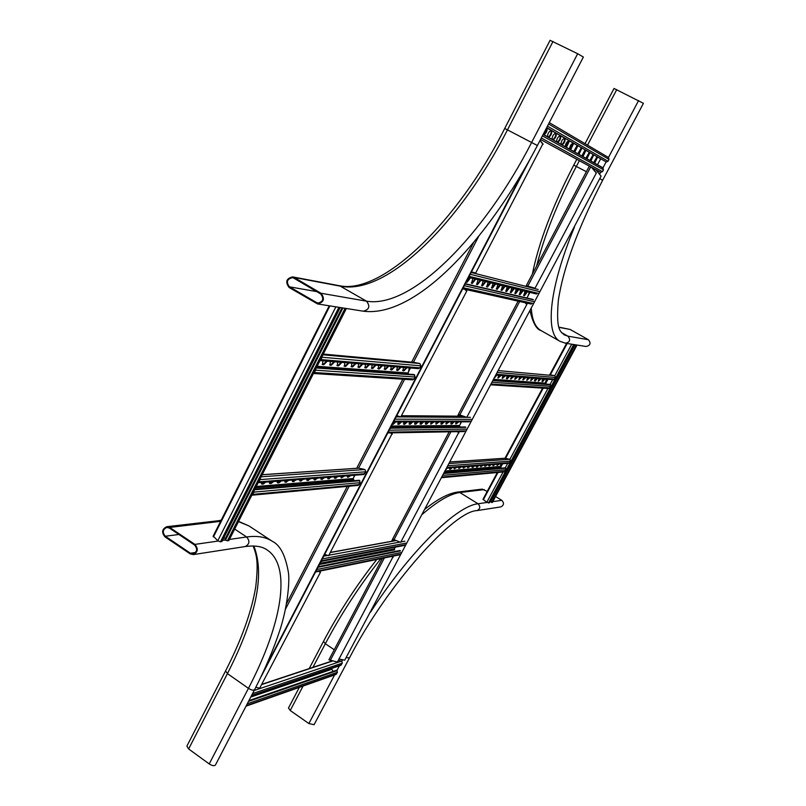 <?xml version="1.0" encoding="UTF-8"?>
<svg xmlns="http://www.w3.org/2000/svg" width="806" height="806" viewBox="0 0 806 806"><rect width="100%" height="100%" fill="white"/><g stroke="black" fill="none" stroke-linecap="round" stroke-linejoin="round"><path stroke-width="1.21" d="M299.338 687.367L288.488 708.011L290.22 710.509L308.869 723.536L314.058 724.725L349.472 657.908L346.419 657.696M349.472 657.908C387.746 583.705 454.252 510.974 476.91 510.621C480.285 508.949 480.658 506.662 478.049 503.76L459.853 492.537L457.717 492.053L482.2 489.141L487.207 491.408M495.559 496.516L501.806 500.345C504.334 503.125 503.962 505.322 500.717 506.924L476.91 510.621M574.426 227.181C548.886 288.619 544.876 333.896 560.11 341.371L565.5 343.225L586.073 346.489C590.395 345.462 591.161 343.205 588.38 339.709L570.094 329.442L558.87 327.145M585.025 143.68L614.031 88.479L643.43 103.319L602.676 180.212C577.912 228.209 563.132 268.307 558.326 300.497C555.697 332.274 560.986 331.125 564.099 334.812L567.898 336.152L561.52 332.556M190.135 553.853L164.998 536.867C161.401 532.423 161.976 529.028 166.741 526.701L169.693 527.436L194.881 544.393C198.508 548.765 197.984 552.17 193.299 554.599L190.135 553.853M169.381 528.071L194.568 545.027C197.712 548.815 197.248 551.767 193.188 553.873L190.448 553.228L165.311 536.232C162.187 532.383 162.691 529.451 166.812 527.426L169.381 528.071M234.677 529.068L246.616 536.967C250.072 541.068 249.568 544.272 245.115 546.569C254.696 545.239 262.021 546.357 267.088 549.914C292.125 566.467 281.768 624.559 248.439 688.334C251.422 690.148 253.467 690.611 254.575 689.714L215.393 765.096C214.215 766.143 212.159 765.75 209.217 763.927L188.634 748.955L186.891 746.104L225.579 670.924C241.609 639.551 251.674 611.452 255.764 586.637C258.928 559.223 255.915 553.944 253.165 545.984M537.39 145.523L531.628 142.491C484.305 234.677 412.007 308.99 366.498 301.162C370.387 306.28 369.309 309.625 363.264 311.187C415.624 318.078 487.781 240.51 537.39 145.523L583.373 57.055L577.67 53.73L550.075 40.31L504.717 128.466L507.468 129.887L552.976 41.509M294.119 277.466L292.638 276.901C286.251 278.463 285.082 281.999 289.122 287.5L317.584 303.943C323.952 302.27 325.09 298.704 320.99 293.253L294.119 277.466L340.988 286.291C387.877 295.056 460.71 221.7 507.468 129.887L531.628 142.491L577.67 53.73M293.787 278.13L292.497 277.647C286.966 279.007 285.949 282.07 289.455 286.835L317.695 303.197C323.216 301.746 324.203 298.653 320.647 293.928L293.787 278.13M529.139 286.533L528.807 287.107M457.717 421.84L456.821 423.482M391.545 541.31L392.633 539.234M457.556 416.158L458.433 414.496M526.006 286.392L526.278 285.646L527.779 286.14L590.707 166.882M529.885 287.379L530.187 286.825M528.333 286.301L528.031 286.906M456.8 421.84L455.813 423.724M461.536 416.188L461.445 415.654M461.072 415.533L460.145 416.178M394.406 540.141L394.174 540.836M527.074 286.664L526.348 285.737M458.745 416.168L459.349 415.019L458.815 414.697M392.844 541.078L393.519 539.788M458.443 414.475L466.765 417.347L526.943 304.255L466.765 417.347M329.029 659.822L337.361 662.089L392.744 557.339L391.837 556.412M527.356 286.13L528.001 286.211M392.703 539.113L400.663 542.367L458.594 432.802L457.405 431.673M524.958 302.673L526.6 304.174M525.3 302.744L526.943 304.255M400.663 542.367L458.594 432.802M458.977 432.802L457.788 431.663M596.38 172.937L535.043 288.205L596.38 172.937L591.836 167.497M535.043 288.205L527.779 286.14M596.077 172.776L591.523 167.326M337.361 662.089L392.744 557.339M393.167 557.248L392.25 556.331M344.736 660.185L601.085 176.121L344.736 660.185L339.326 659.076M595.805 169.663L601.085 176.121M391.857 434.142L328.586 555.737L391.857 434.142L390.557 432.872M391.031 432.872L392.331 434.132M324.707 554.316L328.586 555.737M400.794 416.954L466.815 290.986L400.794 416.954L396.764 415.644M465.012 289.314L466.815 290.986M464.578 289.223L466.382 290.885M259.683 688.183L320.476 572.22L259.683 688.183L255.824 687.296M320.476 572.22L319.478 571.192M319.962 572.32L318.964 571.293M475.661 273.063L542.801 144.012L475.661 273.063L471.48 271.884M540.04 140.425L543.184 144.214M539.96 140.587L542.801 144.012M260.862 677.161L529.683 159.89M265.124 668.083L523.819 170.227M251.351 695.921L340.767 665.343L342.278 663.137L341.815 661.293L338.641 660.356M331.397 668.547L333.15 671.388M246.031 706.157L335.941 674.471L337.442 672.275L336.707 670.149L248.923 700.595M574.517 344.656L490.038 501.816L492.385 502.35M575.595 344.827L576.683 344.998M575.786 344.857L576.492 344.968M497.393 472.507L482.975 499.287L486.824 502.259L489.161 502.813M572.794 344.384L573.892 344.555M572.985 344.414L573.701 344.525M342.036 307.821L224.733 539.788L227.413 540.836L228.844 540.282M343.618 308.073L346.006 308.446M344.031 308.134L345.583 308.386M225.428 538.408L223.907 537.602M213.318 536.171L217.791 540.755L220.421 541.844L221.882 541.279M337.422 307.086L339.85 307.469M337.855 307.157L339.427 307.408M389.933 548.211L391.766 547.868M379.283 550.256L381.167 549.894M368.282 552.362L370.226 551.989M356.917 554.528L358.932 554.145M345.17 556.785L347.245 556.382M333.019 559.102L335.175 558.689M320.909 561.671L322.672 561.087M326.783 560.301L328.979 559.878M339.145 557.933L341.26 557.53M351.094 555.646L353.139 555.253M362.64 553.44L364.624 553.057M373.823 551.294L375.747 550.931M384.653 549.229L386.507 548.866M400.038 550.478L318.299 566.638M455.622 423.724L458.261 421.84M445.859 423.765L448.579 421.85M435.774 423.815L438.575 421.87M425.356 423.865L428.238 421.891M414.576 423.916L417.548 421.901M403.413 423.966L406.486 421.921M392.411 424.027L395.041 421.941M397.69 423.996L400.814 421.931M409.045 423.946L412.068 421.911M420.007 423.896L422.938 421.891M430.606 423.845L433.447 421.881M440.862 423.795L443.622 421.86M450.786 423.744L453.456 421.85M456.045 421.84L455.944 423.996L458.886 421.84M446.282 421.86L446.202 424.047L449.204 421.85M436.187 421.87L436.127 424.097L439.21 421.87M425.759 421.891L425.528 424.107L426.565 424.147L428.883 421.881M414.969 421.911L414.747 424.158L415.825 424.208L418.203 421.901M403.806 421.931L403.816 424.268L404.723 424.258L407.161 421.921M392.28 424.329L393.217 424.319L395.716 421.941M398.083 421.931L398.093 424.299L399.02 424.288L401.489 421.931M409.438 421.921L409.428 424.238L410.325 424.228L412.732 421.911M420.41 421.901L420.178 424.127L421.246 424.178L423.593 421.891M431.019 421.881L430.968 424.127L434.091 421.881M441.275 421.87L441.023 424.027L442.01 424.067L444.247 421.86M451.209 421.85L450.947 423.976L451.894 424.016L454.08 421.84M460.448 423.835L460.82 421.83M465.415 426.958L390.487 427.724M523.527 295.328L526.912 291.661M514.732 293.253L518.198 289.535M505.634 291.107L509.19 287.329M496.224 288.88L499.871 285.052M486.492 286.583L490.239 282.705M476.417 284.206L477.001 284.347L480.255 280.256M466.311 281.828L469.918 277.738M471.238 282.987L471.842 283.128L475.137 279.007M481.494 285.405L482.069 285.546L485.293 281.495M491.398 287.742L495.096 283.883M500.969 289.999L504.576 286.201M510.218 292.185L513.734 288.447M519.165 294.301L522.59 290.603M525.099 291.218L523.749 295.53L524.444 295.691L527.426 291.792M516.314 289.072L514.963 293.455L515.679 293.626L518.721 289.656M507.226 286.855L505.876 291.319L506.611 291.49L509.714 287.46M497.836 284.558L496.476 289.102L497.242 289.283L500.405 285.183M488.114 282.181L486.753 286.805L487.549 286.996L490.773 282.835M478.049 279.722L476.689 284.437L477.505 284.629L480.809 280.397M466.261 281.979L467.107 282.181L470.472 277.869M472.88 278.453L471.52 283.218L472.346 283.42L475.681 279.138M483.126 280.962L481.766 285.636L482.572 285.828L485.837 281.626M493.02 283.38L491.66 287.964L492.436 288.145L495.63 284.014M502.571 285.717L501.221 290.22L501.967 290.392L505.1 286.332M511.81 287.974L510.46 292.397L511.185 292.568L514.258 288.568M520.747 290.16L519.396 294.502L520.092 294.664L523.104 290.734M527.819 296.326L529.391 292.266M532.917 299.399L465.334 283.702M546.609 127.781L606.334 162.006L607.996 161.26L608.993 159.387L608.459 157.492L638.604 100.549M594.203 162.893L596.702 157.069M586.466 158.56L588.974 152.636M578.456 154.087L580.995 148.042M570.174 149.453L572.723 143.297M561.601 144.657C563.857 142.803 564.815 140.768 564.482 138.551L564.17 138.37M552.715 139.69C555.032 137.816 555.999 135.74 555.636 133.474L555.304 133.282M543.506 134.542C545.874 132.637 546.861 130.522 546.468 128.194L547.002 128.476L546.468 128.194M548.151 137.141C550.498 135.247 551.475 133.151 551.092 130.854L550.75 130.663M557.198 142.199C559.485 140.335 560.452 138.279 560.099 136.033L559.777 135.851M565.923 147.075L568.482 140.859M574.356 151.79L576.895 145.685M582.496 156.344L585.015 150.359M590.365 160.747L592.873 154.873M594.657 163.144L597.417 157.462L596.813 157.11L593.669 162.59M586.929 158.822L589.72 153.039L589.085 152.666L585.902 158.248M578.93 154.349L581.761 148.455L581.116 148.082L577.872 153.755M570.648 149.715L573.519 143.72L572.834 143.327C570.89 144.294 569.792 146.229 569.56 149.11M562.084 144.929C564.341 143.115 565.318 141.08 564.996 138.813L564.291 138.41C562.276 139.388 561.167 141.352 560.946 144.294M553.208 139.962C555.525 138.128 556.513 136.053 556.16 133.736L555.425 133.312C553.359 134.3 552.231 136.295 552.029 139.307M544 134.814C546.377 132.96 547.385 130.844 547.002 128.476M548.644 137.413C550.992 135.569 551.989 133.474 551.626 131.126L550.871 130.703C548.785 131.69 547.637 133.705 547.445 136.748M557.681 142.471C559.979 140.647 560.956 138.592 560.613 136.305L559.898 135.882C557.863 136.869 556.734 138.844 556.533 141.826M566.406 147.347L569.298 141.292L568.603 140.889C566.618 141.866 565.52 143.811 565.288 146.722M574.829 152.052L577.68 146.108L577.005 145.725L573.751 151.447M582.96 156.606L585.771 150.762L585.126 150.39L581.922 156.021M590.828 160.999L593.599 155.266L592.974 154.903L589.821 160.434M597.458 164.706L600.672 158.913M599.583 174.277L600.621 172.303L602.495 171.648L603.482 169.784L602.656 167.618L543.194 134.36M444.227 473.011L505.342 467.802L506.037 469.717L504.314 471.873L441.769 477.656M449.436 468.911L451.491 467.712M458.654 468.185L460.649 467.006M467.601 467.47L469.535 466.311M476.286 466.785L478.16 465.646M484.708 466.12L486.532 464.991M492.889 465.465L494.662 464.367M496.899 465.153L498.642 464.055M488.829 465.787L490.622 464.679M480.527 466.452L482.371 465.314M471.973 467.127L473.878 465.979M463.168 467.823L465.122 466.654M454.08 468.548L456.105 467.359M449.587 467.863L449.587 469.152L450.514 469.132L452.166 467.661M458.815 467.148L458.977 468.457L461.314 466.946M467.762 466.452L467.903 467.742L470.19 466.261M476.447 465.777L476.417 467.017L477.253 466.996L478.804 465.596M484.88 465.122L484.99 466.382L487.167 464.951M493.07 464.488L493.161 465.727L495.287 464.316M497.07 464.175L497.161 465.405L499.267 464.004M489 464.8L489.111 466.049L491.257 464.629M480.698 465.445L480.809 466.714L483.016 465.264M472.135 466.11L472.104 467.359L472.961 467.339L474.533 465.928M463.319 466.795L463.47 468.095L465.787 466.603M454.241 467.5L454.403 468.82L456.78 467.299M446.151 469.384L447.491 468.024M501.13 468.155L500.304 466.452L501.03 463.873M450.091 461.949L504.778 458.241L509.876 459.289L510.672 461.103L508.918 463.259L446.846 468.074M493.343 380.281L550.145 384.391L550.861 386.306L548.896 388.522L490.935 384.825M497.786 377.843L500.627 375.384M506.37 378.498L509.13 376.08M514.691 379.142L517.381 376.755M522.762 379.767L525.391 377.42M530.6 380.372L533.159 378.054M538.207 380.956L540.705 378.669M541.934 381.248L544.403 378.971M534.428 380.664L536.967 378.367M526.711 380.069L529.3 377.732M518.762 379.455L521.422 377.087M510.561 378.83L513.291 376.422M502.118 378.175L504.909 375.737M495.428 376.352L496.274 375.032M498.582 375.223L498.058 378.085L501.181 375.435M507.165 375.918L506.511 378.709L507.306 378.8L509.684 376.13M515.487 376.604L514.943 379.384L517.926 376.805M523.557 377.268L523.003 379.999L525.925 377.46M531.386 377.903L530.832 380.603L533.693 378.095M538.992 378.528L538.428 381.188L541.229 378.709M542.71 378.84L542.055 381.44L542.74 381.52L544.916 379.011M535.214 378.226L534.559 380.865L535.265 380.946L537.481 378.407M527.497 377.591L526.943 380.301L529.834 377.782M519.548 376.936L519.004 379.697L521.956 377.137M511.357 376.261L510.813 379.062L513.835 376.473M502.904 375.576L502.38 378.417L505.463 375.777M494.693 377.722L496.828 375.072M493.363 380.251L545.098 383.988L546.387 379.132M549.652 374.73L554.78 375.697L555.586 377.51L553.601 379.727L496.133 375.022M254.132 490.653L254.021 492.113L251.815 495.216L358.065 485.393L360.181 482.683L359.325 480.255L254.887 489.161M269.345 483.177L272.811 481.565M284.79 481.958L288.115 480.376M299.63 480.779L302.844 479.238M313.967 478.371L314.471 479.973L313.957 479.651L317.01 478.139M327.74 477.313L328.203 478.885L327.689 478.563L330.651 477.081M341.009 476.275L341.432 477.827L340.938 477.515L343.799 476.064M347.457 475.782L347.87 477.313L347.386 477.011L350.197 475.57M334.43 476.789L334.873 478.351L334.369 478.029L337.281 476.568M320.919 477.837L321.403 479.429L320.889 479.096L323.891 477.605M306.844 480.215L309.988 478.683M292.286 481.363L295.55 479.802M277.143 482.562L280.538 480.97M261.386 483.812L264.932 482.179M269.345 481.837L269.97 483.529L271.229 483.429L273.677 481.504M284.8 480.638L285.384 482.3L288.971 480.316M299.671 479.489L300.205 481.111L303.681 479.177M314.471 479.973L317.826 478.079M328.203 478.885L331.457 477.021M341.432 477.827L344.585 476.003M347.87 477.313L350.983 475.51M334.873 478.351L338.087 476.507M321.403 479.429L324.707 477.545M306.885 478.925L307.408 480.537L310.824 478.623M292.306 480.054L292.87 481.696L296.396 479.741M277.153 481.232L277.758 482.905L278.987 482.804L281.405 480.9M261.386 482.451L262.031 484.154L263.31 484.053L265.809 482.109M354.187 480.688L353.179 478.522L354.076 476.809L353.794 475.288M262.212 474.694L358.64 468.155L364.866 469.505L365.833 471.792L363.697 474.522L258.152 482.703L259.22 481.837L364.816 473.747M260.479 478.109L259.22 481.837M315.861 368.715L315.75 370.206L313.484 373.43M316.476 367.516L414.193 374.568L415.07 377.007L414.022 379.022L412.662 379.828L313.443 373.49M329.563 364.856L330.692 364.947L334.006 361.723M344.041 365.974L345.099 366.055L348.323 362.901M357.945 367.052L358.952 367.123L362.085 364.03M371.314 368.08L372.271 368.151L375.324 365.118M384.18 369.077L385.087 369.148L388.059 366.156M396.572 370.035L397.439 370.095L400.33 367.163M402.607 370.498L403.443 370.559L406.305 367.657M390.436 369.561L391.323 369.622L394.255 366.67M377.812 368.584L378.739 368.654L381.752 365.642M364.695 367.566L365.672 367.647L368.765 364.574M351.053 366.518L352.091 366.599L355.275 363.476M336.878 365.42L337.966 365.511L341.24 362.317M322.108 364.282L323.266 364.372L326.632 361.118M330.299 361.42L330.067 365.189L331.246 365.279L334.702 361.783M344.777 362.609L344.515 366.307L345.653 366.387L349.008 362.962M358.7 363.748L358.156 367.294L359.486 367.455L362.76 364.08M372.08 364.846L371.757 368.392L372.795 368.473L375.979 365.168M384.946 365.904L384.603 369.38L385.611 369.46L388.714 366.216M397.348 366.921L396.774 370.266L397.952 370.407L400.975 367.214M403.383 367.415L403 370.79L403.947 370.861L406.939 367.707M391.212 366.418L390.85 369.853L391.837 369.934L394.9 366.72M378.578 365.38L378.236 368.886L379.263 368.967L382.407 365.692M365.45 364.302L365.138 367.889L366.206 367.969L369.43 364.634M351.809 363.184L351.527 366.841L352.635 366.921L355.95 363.526M337.613 362.025L337.371 365.753L338.52 365.843L341.925 362.378M322.833 360.816L322.622 364.624L323.831 364.715L327.327 361.179M408.038 374.125L409.297 367.899M413.589 362.317L419.886 363.526L420.883 365.823L419.835 367.838L418.435 368.644L319.982 360.574M322.42 355.778L321.12 359.597L320.022 360.504M342.631 659.751L341.815 661.293M339.427 665.796L336.989 670.421M334.591 674.944L308.869 723.536M376.775 559.495C356.605 585.106 338.852 612.399 323.498 641.375L325.332 643.742L334.228 649.747M380.906 558.649C359.889 585.156 341.361 613.527 325.332 643.742L312.919 667.358M303.086 686.047L290.22 710.509M487.116 502.45L478.049 503.76C456.75 505.664 409.942 551.254 370.518 612.177M484.255 489.595L459.853 492.537C450.373 493.685 437.89 500.919 422.394 514.238M489.595 502.098L490.34 501.987M492.809 501.634L501.806 500.345M565.5 343.225C569.993 342.157 570.789 339.8 567.898 336.152L588.38 339.709M558.931 327.337L570.094 329.442M600.037 178.821L602.676 180.212M532.353 274.141C538.761 242.445 552.563 206.104 573.761 165.119L586.385 171.698M579.363 160.686L576.33 166.449C557.389 202.911 544.151 236.108 536.625 266.03M531.305 308.607C532.131 320.073 535.365 327.387 540.987 330.551L560.11 341.371M581.882 155.901L584.773 150.39M587.534 145.151L616.731 89.637M602.969 167.86L606.112 161.935M254.575 689.714C265.063 669.212 273.405 649.656 279.601 631.058C287.359 607.936 289.848 581.922 288.437 572.623C285.465 555.374 280.065 544.927 272.257 541.279C265.768 536.967 257.215 535.527 246.616 536.967L229.428 539.436M225.176 540.05L222.476 540.433M218.184 541.048L194.881 544.393M220.643 521.311L169.693 527.436M166.741 526.701L221.086 520.434M195.626 552.432L190.448 553.228M178.892 534.479L165.311 536.232M209.217 763.927L248.439 688.334L227.433 673.615C256.268 616.922 265.063 574.386 253.83 546.005M238.586 521.361L249.014 525.965L238.465 521.593M188.634 748.955L227.433 673.615L225.579 670.924M320.99 293.253L366.498 301.162L339.578 285.757C382.487 294.855 458.13 221.328 504.717 128.466M316.698 291.601L289.455 286.835M319.216 303.147L316.264 302.673M530.832 287.621L531.114 287.087M593.327 169.29L593.73 168.535M530.106 286.976L529.471 286.624M459.732 415.1L519.679 301.494M330.218 660.537L384.361 557.943M393.852 539.949L450.927 431.784M393.791 549.994L395.272 547.193M459.057 426.465L461.506 421.83M526.933 298.008L529.895 292.397M594.314 170.469L594.979 169.22M478.744 236.259L413.418 362.297M410.466 367.999L407.342 374.034M404.602 379.314L358.559 468.155M354.902 475.197L352.595 479.661M349.2 486.22L285.536 609.044M342.278 663.137L252.55 693.613M337.15 670.572L248.51 701.381M337.442 672.275L247.22 703.86M336.565 673.917L246.263 705.693M332.535 661.041L262.081 684.445M341.452 661.122L254.172 690.49M341.401 664.779L251.583 695.457M331.548 669.343L250.747 697.079M492.315 502.46L576.884 345.23M500.284 467.117L502.067 463.793M450.06 461.999L505.08 458.261L542.66 388.129M544.977 383.807L547.435 379.223M549.833 374.74L566.648 343.406M489.101 502.924L574.094 344.787M488.517 503.015L573.59 344.716M486.824 502.259L503.085 471.984M505.332 467.802L507.72 463.349M509.896 459.299L547.939 388.462M550.135 384.381L552.674 379.656M498.461 370.619L554.78 375.697L571.716 344.212M483.348 499.72L497.977 472.457M500.607 467.551L502.652 463.742M505.543 458.362L543.204 388.16M545.41 384.049L547.979 379.263M550.347 374.84L567.172 343.487M491.741 502.541L576.391 345.149M490.532 502.098L575.121 344.746M228.652 540.655L346.056 308.758M221.69 541.662L339.9 307.781M220.421 541.844L338.782 307.61M217.791 540.755L335.88 306.844M213.439 536.917L329.886 305.897M227.413 540.836L344.958 308.587M225.438 540.201L342.913 307.963M405.791 543.184L322.329 558.89M394.356 548.926L320.032 563.313M400.501 550.891L317.967 567.273M400.794 552.614L316.808 569.51M399.897 554.306L315.821 571.414M395.796 540.635L330.762 552.442M404.934 541.169L401.317 541.833M399.897 542.095L329.362 555.133M327.76 555.435L323.74 556.18M404.884 544.876L321.332 560.805M394.718 549.813L319.408 564.512M471.339 419.362L394.94 419.17M459.571 425.497L391.373 426.031M465.878 427.371L390.245 428.198M466.19 429.104L389.217 430.172M465.264 430.847L388.19 432.157M463.238 416.228L401.892 415.745M470.462 417.347L467.158 417.327M466.674 417.327L401.277 416.924M400.703 416.924L396.119 416.893M470.412 421.125L393.902 421.155M459.914 426.455L390.819 427.099M539.043 291.5L470.241 274.272M533.401 299.802L465.183 283.994M533.713 301.555L464.306 285.687M532.756 303.368L463.238 287.742M538.136 289.475L471.178 272.468L538.227 289.495M538.086 293.313L469.173 276.327M536.474 293.999L468.608 277.405L536.574 294.029M467.107 282.181L466.593 281.888M472.346 283.42L471.842 283.128M477.505 284.629L477.001 284.347M482.572 285.828L482.069 285.546M608.993 159.387L548.574 124.013M603.16 168.011L543.143 134.461M603.482 169.784L542.418 135.861M602.495 171.648L541.31 137.987M607.996 161.26L547.465 126.149M606.334 162.006L546.69 127.63M551.626 131.126L551.092 130.854M556.16 133.736L555.636 133.474M560.613 136.305L560.099 136.033M564.996 138.813L564.482 138.551M569.298 141.292L568.784 141.03M573.519 143.72L573.016 143.458M577.68 146.108L577.177 145.856M442.091 477.041L505.211 471.268M445.315 470.966L500.304 466.452M447.179 467.45L509.835 462.654M448.096 465.717L510.672 461.103M449.234 463.561L509.876 459.289M443.008 475.318L506.037 469.717M443.975 473.485L505.765 468.165M444.791 471.953L500.395 467.299M491.338 384.059L550.004 387.888M493.836 379.344L544.997 383.122M496.546 374.236L554.74 379.092M497.483 372.463L555.586 377.51M492.275 382.296L550.861 386.306M493.151 380.644L550.579 384.754M252.872 494.37L359.164 484.638M256.237 486.481L353.179 478.522M260.368 479.58L365.833 471.792M261.144 476.799L364.866 469.505M262.182 474.754L359.013 468.175M254.021 492.113L360.181 482.683M254.575 489.776L359.839 480.719M255.583 487.771L353.29 479.6M335.931 478.27L335.427 477.948M329.271 478.794L328.767 478.472M322.491 479.338L321.987 479.016M315.589 479.892L315.075 479.56M307.408 480.537L306.885 480.215M308.547 480.447L308.023 480.124M300.205 481.111L299.681 480.779M301.363 481.021L300.85 480.688M292.87 481.696L292.346 481.363M294.049 481.605L293.525 481.273M285.384 482.3L284.85 481.958M286.593 482.2L286.059 481.857M277.758 482.905L277.224 482.562M278.987 482.804L278.453 482.462M269.97 483.529L269.436 483.177M271.229 483.429L270.685 483.076M262.031 484.154L261.487 483.812M263.31 484.053L262.766 483.711M314.572 372.533L414.022 379.022M317.101 366.277L407.876 372.987M321.12 359.597L419.835 367.838M322.299 357.27L420.883 365.823M322.924 354.781L419.886 363.526M413.73 362.327L323.277 354.076L413.871 362.347M315.75 370.206L415.07 377.007M316.234 367.989L414.727 375.032M316.496 367.465L407.997 374.075M403.947 370.861L403.443 370.559M397.952 370.407L397.439 370.095M391.837 369.934L391.323 369.622M385.611 369.46L385.087 369.148M379.263 368.967L378.739 368.654M372.795 368.473L372.271 368.151M366.206 367.969L365.672 367.647M359.486 367.455L358.952 367.123M352.635 366.921L352.091 366.599M345.653 366.387L345.099 366.055M338.52 365.843L337.966 365.511M331.246 365.279L330.692 364.947M323.831 364.715L323.266 364.372M323.498 641.375L309.202 668.587M457.717 492.053C448.72 493.242 437.87 498.894 425.165 509.009M530.066 310.935C532.867 322.863 536.514 329.402 540.987 330.551M573.761 165.119L576.824 159.296M245.115 546.569L193.299 554.599M249.014 525.965L272.257 541.279M219.796 520.384L221.187 520.233M339.578 285.757L292.638 276.901M363.264 311.187L317.584 303.943M458.342 414.435L518.107 301.142M328.919 659.822L382.447 558.326M526.278 285.646L589.317 166.127M392.582 539.123L449.174 431.815M286.634 603.472L347.285 486.391M356.675 468.286L402.819 379.203M411.654 362.136L473.696 242.374M332.173 660.96L262.212 684.183M492.385 502.42L576.945 345.23M489.171 502.894L574.144 344.787M482.975 499.287L497.332 472.518M500.264 467.067L502.017 463.793M504.989 458.241L542.609 388.129M544.957 383.747L547.385 379.223M549.783 374.74L566.598 343.396M228.874 540.534L346.237 308.738M221.922 541.541L340.082 307.761M213.086 536.302L329.251 305.796M399.081 554.931L315.519 571.998M395.605 540.574L330.833 552.322M404.048 545.511L321.02 561.399M464.165 431.553L387.787 432.923M463.168 416.198L401.912 415.715M469.283 421.82L393.499 421.941M531.285 304.084L462.684 288.8M608.53 157.523L549.289 122.623M600.601 172.293L540.534 139.468"/></g></svg>
